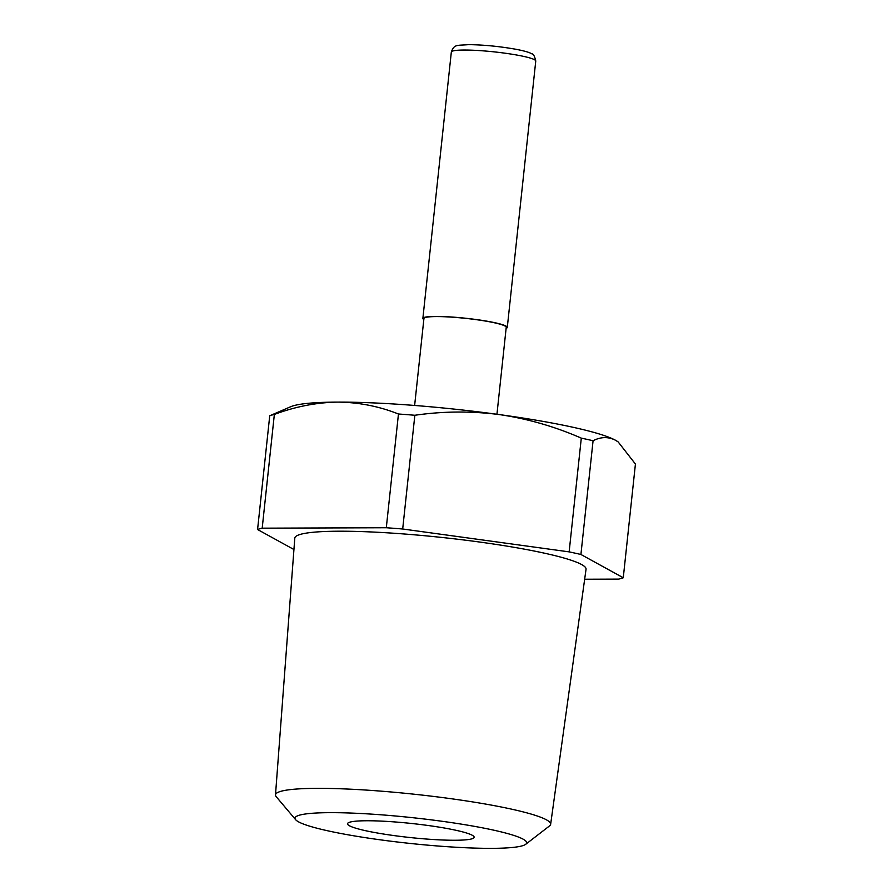 <?xml version="1.0" encoding="UTF-8"?>
<svg xmlns="http://www.w3.org/2000/svg" width="893" height="893" viewBox="0 0 893 893"><rect width="100%" height="100%" fill="white"/><g stroke="black" fill="none" stroke-linecap="round" stroke-linejoin="round"><path stroke-width="1.34" d="M295.639 819.696L276.227 796.701A138.359 15.36 6.1 0 1 275.49 794.893A138.359 15.36 6.1 0 1 317.216 788.352A138.359 15.36 6.1 0 1 467.619 801.121A138.359 15.36 6.1 0 1 550.646 824.295A138.359 15.36 6.1 0 1 549.552 825.902L525.72 844.287A116.47 12.926 6.1 0 1 491.53 848.35A116.47 12.926 6.1 0 1 371.321 838.56A116.47 12.926 6.1 0 1 295.639 819.696A116.47 12.926 6.1 0 1 330.142 812.663A116.47 12.926 6.1 0 1 462.63 824.339A116.47 12.926 6.1 0 1 525.72 844.287M550.646 824.295L586.042 569.265A146.452 16.253 -173.9 0 0 498.16 544.73A146.452 16.253 -173.9 0 0 338.949 531.212A146.452 16.253 -173.9 0 0 294.79 538.133L275.49 794.893M454.95 840.257A63.671 7.066 6.1 0 1 385.832 834.397A63.671 7.066 6.1 0 1 347.522 823.737A63.671 7.066 6.1 0 1 366.722 820.756A63.671 7.066 6.1 0 1 435.84 826.617A63.671 7.066 6.1 0 1 474.15 837.277A63.671 7.066 6.1 0 1 454.95 840.257M496.943 414.263L506.231 327.318A41.391 4.599 -173.9 0 0 481.327 320.397A41.391 4.599 -173.9 0 0 436.398 316.58A41.391 4.599 -173.9 0 0 423.929 318.522L414.631 405.467M506.119 328.356A42.451 4.711 -173.9 0 0 507.291 327.43A42.451 4.711 -173.9 0 0 481.751 320.33A42.451 4.711 -173.9 0 0 435.672 316.423A42.451 4.711 -173.9 0 0 422.869 318.41A42.451 4.711 -173.9 0 0 423.818 319.56M584.658 579.233L618.648 579.11A188.903 20.963 6.1 0 0 623.269 577.771L580.919 554.475A188.903 20.963 6.1 0 0 569.142 551.874L402.687 529.002A188.903 20.963 6.1 0 0 386.301 527.741L262.196 528.176A188.903 20.963 6.1 0 0 257.575 529.516L293.942 549.519M257.575 529.516L269.731 415.77L290.671 406.728A167.683 18.608 -173.9 0 1 337.699 402.107C316.602 402.453 295.483 406.561 274.352 414.43L262.196 528.176M386.301 527.741L398.457 414.006C378.989 406.27 358.74 402.308 337.699 402.107A167.683 18.608 -173.9 0 1 499.366 414.586C471.08 410.981 442.906 411.204 414.843 415.267L402.687 529.002M569.142 551.874L581.298 438.128C554.91 426.586 527.596 418.739 499.366 414.586A167.683 18.608 -173.9 0 1 615.545 440.282C608.323 436.588 600.833 436.744 593.075 440.74L580.919 554.475M623.269 577.771L635.425 464.036L618.157 441.923L615.545 440.282A167.683 18.608 -173.9 0 1 617.833 441.7L618.157 441.923M274.352 414.43A188.903 20.963 -173.9 0 0 269.731 415.77M414.843 415.267A188.903 20.963 -173.9 0 0 398.457 414.006M593.075 440.74A188.903 20.963 -173.9 0 0 581.298 438.128M422.869 318.41L451.333 52.04A42.451 4.711 6.1 0 1 464.137 50.041A42.451 4.711 6.1 0 1 510.216 53.948A42.451 4.711 6.1 0 1 535.755 61.059L507.291 327.43M451.333 52.04C454.213 43.969 457.026 45.643 468.524 44.65C483.191 44.795 498.852 46.302 515.529 49.204C524.079 50.823 529.449 52.352 531.636 53.781C533.288 53.669 534.661 56.092 535.755 61.059"/></g></svg>
